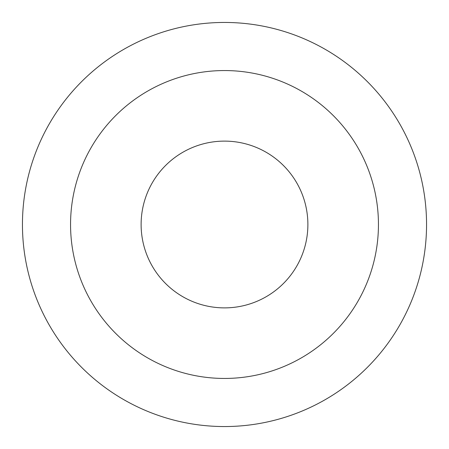 <?xml version="1.0" encoding="UTF-8"?>
<svg xmlns="http://www.w3.org/2000/svg" width="449" height="449" viewBox="0 0 449 449"><rect width="100%" height="100%" fill="white"/><g stroke="black" fill="none" stroke-linecap="round" stroke-linejoin="round"><path stroke-width="0.67" d="M307.885 224.5A83.385 83.385 0 0 1 224.5 307.885A83.385 83.385 0 0 1 141.115 224.5A83.385 83.385 0 0 1 224.5 141.115A83.385 83.385 0 0 1 307.885 224.5M70.555 224.5A153.945 153.945 0 0 1 224.5 70.555A153.945 153.945 0 0 1 378.445 224.5A153.945 153.945 0 0 1 224.5 378.445A153.945 153.945 0 0 1 70.555 224.5M22.45 224.5A202.05 202.05 0 0 1 224.5 22.45A202.05 202.05 0 0 1 426.55 224.5A202.05 202.05 0 0 1 224.5 426.55A202.05 202.05 0 0 1 22.45 224.5"/></g></svg>
